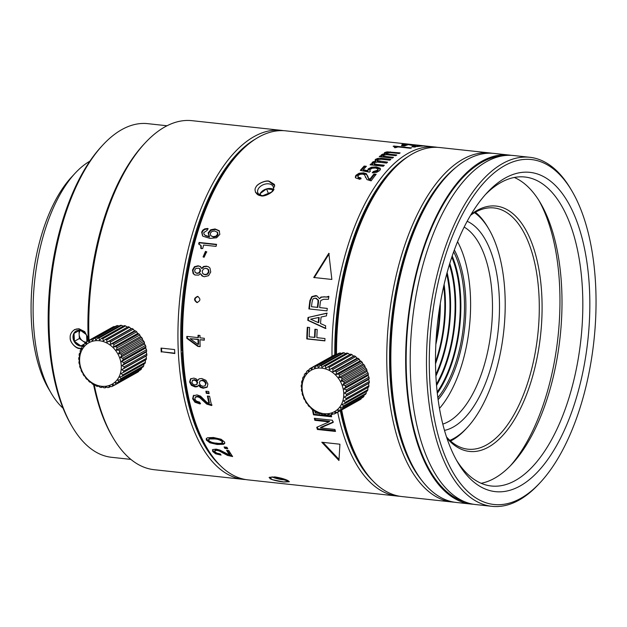 <?xml version="1.0" encoding="UTF-8"?>
<svg xmlns="http://www.w3.org/2000/svg" width="627" height="627" viewBox="0 0 627 627"><rect width="100%" height="100%" fill="white"/><g stroke="black" fill="none" stroke-linecap="round" stroke-linejoin="round"><path stroke-width="0.94" d="M380.456 159.18L381.24 159.234L381.138 158.286L390.887 159.344A175.544 82.709 96.2 0 0 389.869 160.183L381.138 159.234L377.344 159.744L377.43 160.669L377.344 159.744M399.712 496.263A175.544 82.709 -83.8 0 1 397.44 496.082L248.033 479.882A175.544 82.709 -83.8 0 1 207.035 448.14A175.544 82.709 -83.8 0 1 182.974 352.452A175.544 82.709 -83.8 0 1 239.02 153.074A175.544 82.709 -83.8 0 1 285.873 130.847L411.461 144.461M332.004 356.254A175.544 82.709 -83.8 0 1 435.271 147.047A175.544 82.709 -83.8 0 1 437.528 147.353M203.023 236.238L210.014 238.409L216.581 237.79L219.842 234.349L219.144 230.697L215.061 228.957L210.727 229.756L208.148 232.836L209.12 236.559L205.233 235.352L203.94 234.075L203.799 232.562L207.169 230.415A175.544 82.709 96.2 0 1 207.788 228.455L204.731 228.871L202.795 230.133L201.651 232.108L202.537 235.815M203.61 245.039L216.041 246.387A175.544 82.709 96.2 0 1 216.581 244.35L199.088 242.453A175.544 82.709 96.2 0 0 198.665 244.044L200.781 245.463L200.844 248.386L202.701 248.59A175.544 82.709 96.2 0 1 203.61 245.039M200.303 244.906L201.212 245.823L200.303 244.906M200.256 266.499L198.116 265.785L194.433 266.718L192.473 270.033L193.155 273.654L194.919 274.994L198.649 275.12L200.507 273.662L201.918 275.864L204.386 276.734L208.564 275.676L210.743 272.016L209.959 268.05L208.454 266.765L206.33 266.154L203.618 266.483L201.502 268.262L199.911 266.287M186.815 338.321A719.749 294.572 28.1 0 0 197.881 346.41L200.107 346.653A175.544 82.709 96.2 0 1 199.997 339.748L204.316 340.21A175.544 82.709 96.2 0 1 204.308 338.29L199.989 337.828A175.544 82.709 96.2 0 1 199.997 335.476L198.03 335.265A175.544 82.709 96.2 0 0 198.022 337.608L186.815 336.393A175.544 82.709 96.2 0 0 186.815 338.321L187.316 338.125A174.51 82.223 -83.8 0 1 187.308 336.448M205.476 251.38L203.07 256.89L204.104 257.258L206.62 251.819L205.476 251.38L206.824 251.991M411.72 144.523L435.271 147.047M422.559 145.754A175.544 82.709 96.2 0 0 421.352 145.723L424.197 146.036A175.544 82.709 96.2 0 1 425.404 146.06L422.551 145.856M414.047 145.464L405.497 144.288L401.923 144.665L406.077 145.292A175.544 82.709 96.2 0 1 407.142 145.143L404.446 144.5L409.047 144.727L417.284 146.561A175.544 82.709 96.2 0 1 422.661 146.052L420.451 145.809A175.544 82.709 96.2 0 0 416.21 146.154L414.047 145.464L414.008 146.13M404.352 145.096L404.446 144.5M402.189 144.735L402.221 144.265L401.923 144.665M413.005 146.514A175.544 82.709 96.2 0 0 411.814 146.765L414.651 147.079A175.544 82.709 96.2 0 1 415.842 146.82L412.989 146.898M405.465 145.699A175.544 82.709 96.2 0 0 404.274 145.95L401.437 145.644A175.544 82.709 96.2 0 1 402.628 145.393L405.465 145.699M394.955 146.749L394.281 147.353L396.131 147.557A175.544 82.709 96.2 0 1 397.965 146.914L410.395 148.262A175.544 82.709 96.2 0 1 411.461 147.925L393.96 146.028A175.544 82.709 96.2 0 0 393.137 146.287L394.955 146.749L395.01 147.862M381.467 155.739L381.545 154.634L381.835 156.052L380.275 155.88A175.544 82.709 96.2 0 0 379.257 156.656L392.471 158.09A175.544 82.709 96.2 0 1 393.49 157.314L386.005 156.507L383.458 155.841L383.348 155.026L386.561 154.673L395.786 155.676A175.544 82.709 96.2 0 1 396.805 154.979L389.359 154.171L386.647 153.584L386.577 152.87L390.386 152.58L399.109 153.521A175.544 82.709 96.2 0 1 400.144 152.917L387.11 151.852L384.712 152.533L384.28 153.129L384.978 153.834L382.736 154.132L381.185 155.23M386.64 153.85L386.577 152.87M383.426 155.99L383.348 155.026M384.351 154.109L384.782 153.513L384.712 152.533L384.28 153.129M381.138 158.286L377.862 158.396L375.479 159.368L375.056 160.159L375.761 161.053L372.352 162.189L372.007 163.012L372.657 163.984L371.098 163.819A175.544 82.709 96.2 0 0 370.087 164.83L383.309 166.257A175.544 82.709 96.2 0 1 384.312 165.254L376.827 164.439L374.272 163.678L374.154 162.636L377.36 162.079L386.577 163.083A175.544 82.709 96.2 0 1 387.588 162.158L377.43 160.669L377.556 161.601L380.268 162.283L386.687 162.981M374.288 163.553L374.154 162.636M363.245 169.784A175.544 82.709 96.2 0 1 366.387 166.304L364.177 166.061A175.544 82.709 96.2 0 0 360.306 170.395L369.358 172.159L370.353 171.179L369.836 170.364L370.149 169.4L372.281 168.232L375.471 168.02L377.752 168.804L377.642 170.16L373.269 171.586A175.544 82.709 96.2 0 0 372.258 172.786L376.811 172.276L379.821 170.442L380.448 168.906L380.001 168.154L376.255 166.907L371.403 167.213L368.112 168.961L367.837 170.701L363.245 169.784L363.425 170.662L368.018 171.579L367.657 170.262M377.752 168.804L378.175 170.136M368.025 177.527L366.481 173.781L363.582 172.848L359.052 173.256L355.885 175.341L355.305 177.214L355.697 177.919L359.898 179.346A175.544 82.709 96.2 0 1 360.901 177.974L358.095 177.08L358.111 175.56L359.984 174.361L362.618 174.11L364.412 174.706L366.967 179.604L371.113 180.85A175.544 82.709 96.2 0 1 376.176 174.243L373.958 174A175.544 82.709 96.2 0 0 369.977 179.134L368.488 178.287L367.618 175.748M358.315 177.919L357.805 176.587L358.315 177.919L361.113 178.805M307.301 327.27A175.544 82.709 96.2 0 0 306.775 338.925L324.888 340.884A175.544 82.709 96.2 0 1 324.966 338.533L316.839 337.655A175.544 82.709 96.2 0 1 317.215 329.496L314.903 329.246A175.544 82.709 96.2 0 0 314.527 337.404L309.166 336.817A175.544 82.709 96.2 0 1 309.613 327.521L307.301 327.27M308.029 317.481A175.544 82.709 96.2 0 0 307.794 320.319L325.46 328.477A175.544 82.709 96.2 0 1 325.64 325.805L320.522 323.563A175.544 82.709 96.2 0 1 321.071 317.019L326.471 315.89A175.544 82.709 96.2 0 1 326.745 313.163L308.029 317.481L327.231 313.21M319.511 298.671L321.486 297.174L324.324 296.916L321.016 297.041L319.511 298.671L316.729 295.795L315.64 295.583L311.791 296.626L309.91 300.552A175.544 82.709 96.2 0 0 308.884 308.915L326.996 310.882A175.544 82.709 96.2 0 1 327.278 308.413L319.676 307.591A175.544 82.709 96.2 0 1 320.358 302.183L320.836 300.458L323.595 299.306L328.462 299.283A175.544 82.709 96.2 0 1 328.893 296.367L326.071 297.049L327.921 297.049L328.799 296.453L328.329 296.312M323.845 296.775L325.601 296.908M328.814 253.284L313.751 277.487L331.863 279.454L328.814 253.284M268.928 181.328C265.111 180.161 256.741 184.307 255.871 187.285C253.559 190.067 256.474 195.922 261.083 195.616L262.776 195.671L271.679 192.05L274.759 185.725L268.928 181.328M197.199 302.567L196.917 302.551C200.624 300.866 200.836 298.813 197.56 296.391C193.829 298.076 193.618 300.129 196.917 302.551L197.058 302.567M397.44 496.082A175.544 82.709 -83.8 0 1 337.694 412.198M213.517 437.497L207.49 437.756L206.236 438.696L206.338 440.076L209.896 442.819L217.193 444.472L223.502 444.316L224.732 443.414L224.607 442.059L221.096 439.253L213.517 437.497M224.098 446.957A175.544 82.709 96.2 0 0 224.905 448.415L227.742 448.72A175.544 82.709 96.2 0 1 226.935 447.27L224.098 446.957M212.788 449.535L212.686 451.511L215.696 453.815L221.065 455.1A175.544 82.709 96.2 0 1 220.281 453.94L216.762 453.109L214.889 451.73L214.99 450.609L216.95 450.382L219.262 450.97L227.523 455.429L232.625 456.55A175.544 82.709 96.2 0 1 228.784 450.523L226.574 450.288A175.544 82.709 -83.8 0 0 229.568 455.069L219.85 450.068L216.158 449.136L212.788 449.535L212.381 450.037M214.716 450.923L215.343 449.763L214.716 450.923M193.375 395.715L192.63 398.796L194.989 402.26L200.123 403.984A175.544 82.709 96.2 0 1 199.7 402.166L196.322 401.076L194.84 399.007L195.31 397.252L197.411 396.773L199.613 397.542L206.698 404.086L211.612 405.559A175.544 82.709 96.2 0 1 209.614 396.303L207.396 396.06A175.544 82.709 96.2 0 0 208.948 403.373L206.785 402.307L200.515 396.115L196.988 394.9L193.187 395.919M205.883 391.185A175.544 82.709 96.2 0 0 206.267 393.317L209.105 393.623A175.544 82.709 96.2 0 1 208.72 391.499L205.883 391.185M207.122 387.141L207.89 384.006L205.899 380.315L201.792 378.512L199.276 378.802L197.787 380.456L196.039 378.794L193.743 378.112L190.475 378.967L189.62 382.031L191.415 385.354L195.028 386.906L197.176 386.734L198.516 385.425L200.562 387.439L203.219 388.254L207.028 387.243M339.92 444.214L321.808 442.247L338.956 460.508L339.92 444.214M316.737 427.285A175.544 82.709 96.2 0 0 317.387 429.471L335.5 431.431A175.544 82.709 96.2 0 1 334.912 429.456L320.483 427.896L333 422.496A175.544 82.709 96.2 0 1 332.435 420.255L314.331 418.295A175.544 82.709 96.2 0 0 314.832 420.317L329.097 421.869L316.737 427.285M312.379 409.611A175.544 82.709 96.2 0 0 313.508 414.831L331.62 416.798A175.544 82.709 96.2 0 1 331.181 414.855M315.028 411.508A175.544 82.709 96.2 0 0 315.357 413.028L318.602 413.381M274.838 476.99L269.422 477.296L272.353 479.694L283.631 481.951L289.172 481.45L274.838 476.99M207.035 448.14L205.93 446.259A173.475 81.737 -83.8 0 1 182.206 352.688L182.614 353.064A174.51 82.223 -83.8 0 1 182.567 352.076A174.51 82.223 96.2 0 1 182.52 351.081L182.104 350.712A173.475 81.737 -83.8 0 1 237.539 154.665L239.02 153.074M255.401 139.084A173.475 81.737 96.2 0 0 181.125 351.59A173.475 81.737 96.2 0 0 220.038 465.312M245.713 479.561A175.544 82.709 -83.8 0 1 243.378 479.381A175.544 82.709 -83.8 0 1 178.327 351.943A175.544 82.709 -83.8 0 1 281.217 130.345A175.544 82.709 -83.8 0 1 283.537 130.667M243.378 479.381L154.187 469.709A175.544 82.709 -83.8 0 1 113.189 437.967A175.544 82.709 -83.8 0 1 94.183 384.516M161.225 352.053A175.544 82.709 96.2 0 1 161.115 350.078A175.544 82.709 96.2 0 1 161.029 348.095L174.612 349.568A175.544 82.709 96.2 0 0 174.698 351.551A175.544 82.709 96.2 0 0 174.808 353.526L161.719 351.771A174.51 82.223 -83.8 0 1 161.539 348.15M89.042 340.328A175.544 82.709 -83.8 0 1 145.174 142.901A175.544 82.709 -83.8 0 1 192.027 120.674L281.217 130.345M88.274 340.759A173.475 81.737 -83.8 0 1 143.693 144.492L145.174 142.901M113.189 437.967L112.084 436.086A173.475 81.737 -83.8 0 1 93.588 384.688A25.817 21.584 60.7 0 1 92.365 383.959L91.04 382.352L90.006 382.266A25.817 21.584 60.7 0 1 88.893 381.334L87.89 379.696L86.777 379.257A25.817 21.584 60.7 0 1 85.805 378.144L85.123 376.545L84.002 375.753A25.817 21.584 60.7 0 1 83.187 374.499L82.835 372.994L81.745 371.85A25.817 21.584 60.7 0 1 81.134 370.494L81.087 369.146L80.099 367.688A25.817 21.584 60.7 0 1 79.692 366.27L79.935 365.126L79.088 363.378A25.817 21.584 60.7 0 1 78.908 361.936L79.417 361.05L78.767 359.052A25.817 21.584 60.7 0 1 78.814 357.633L79.543 357.045L79.127 354.843A25.817 21.584 60.7 0 1 79.402 353.495L80.311 353.236L80.17 350.885A25.817 21.584 60.7 0 1 80.664 349.647L81.698 349.733L81.863 347.287A25.817 21.584 60.7 0 1 82.552 346.198L83.665 346.637L84.143 344.176L80.875 345.955A8.261 6.905 -119.3 0 0 83.407 345.72M167.033 125.761L147.729 123.66A167.793 79.065 96.2 0 0 102.946 144.908A167.793 79.065 96.2 0 0 49.376 335.484A167.793 79.065 96.2 0 0 72.371 426.956A167.793 79.065 96.2 0 0 111.559 457.302L130.871 459.395M88.172 338.447L84.794 331.942L78.931 329.034C74.409 328.062 69.597 333 70.2 337.741C70.059 342.452 75.397 348.228 79.872 348.259L81.792 348.251M72.371 426.956L71.266 425.082A165.732 78.085 -83.8 0 1 48.553 334.74A165.732 78.085 -83.8 0 1 101.464 146.506L102.946 144.908M89.826 161.225A131.137 61.791 96.2 0 0 75.271 173.076A131.137 61.791 96.2 0 0 33.411 322.027A131.137 61.791 96.2 0 0 51.383 393.505A131.137 61.791 96.2 0 0 63.053 408.201M75.271 173.076L71.564 177.065A125.98 59.353 96.2 0 0 31.35 320.146A125.98 59.353 96.2 0 0 48.616 388.818L51.383 393.505M454.262 502.188A175.544 82.709 -83.8 0 1 452.224 502.015A175.544 82.709 -83.8 0 1 402.534 452.42A175.544 82.709 -83.8 0 1 400.927 257.407A175.544 82.709 -83.8 0 1 490.055 152.98L439.801 147.533A175.544 82.709 96.2 0 0 392.949 169.76A175.544 82.709 96.2 0 0 336.511 353.942M341.684 409.956A175.544 82.709 96.2 0 0 352.272 446.973A175.544 82.709 96.2 0 0 360.964 464.826A175.544 82.709 96.2 0 0 401.97 496.568L452.224 502.015M490.055 152.98A175.544 82.709 -83.8 0 1 492.085 153.254M422.143 480.87A173.475 81.737 -83.8 0 1 405.152 451.142A173.475 81.737 -83.8 0 1 456.15 167.197M341.104 410.285A173.475 81.737 96.2 0 0 351.269 445.303A173.475 81.737 96.2 0 0 359.859 462.945L360.964 464.826M392.949 169.76L391.467 171.351A173.475 81.737 96.2 0 0 335.696 354.271M340.312 410.732A173.475 81.737 96.2 0 0 372.846 480.846M407.989 156.656A173.475 81.737 96.2 0 0 334.794 354.733M415.293 470.712L414.188 468.839A173.475 81.737 -83.8 0 1 390.417 374.272A173.475 81.737 -83.8 0 1 445.797 177.245L447.278 175.646A175.544 82.709 96.2 0 0 391.24 375.024A175.544 82.709 96.2 0 0 415.293 470.712A175.544 82.709 96.2 0 0 456.291 502.462L471.112 504.069A175.544 82.709 -83.8 0 1 406.053 376.631A175.544 82.709 -83.8 0 1 508.944 155.034A175.544 82.709 -83.8 0 1 511.201 155.339M508.944 155.034L494.131 153.427A175.544 82.709 96.2 0 0 447.278 175.646M473.377 504.249A175.544 82.709 -83.8 0 1 471.112 504.069M502.282 155.904A174.51 82.223 96.2 0 0 406.547 376.357A174.51 82.223 96.2 0 0 464.787 501.788M491.936 506.326L475.634 504.555A175.544 82.709 -83.8 0 1 410.583 377.117A175.544 82.709 -83.8 0 1 513.474 155.52L529.768 157.291A175.544 82.709 96.2 0 0 426.877 378.888A175.544 82.709 96.2 0 0 491.936 506.326A175.544 82.709 96.2 0 0 538.789 484.099L540.27 482.508A173.475 81.737 96.2 0 0 595.65 285.473A173.475 81.737 96.2 0 0 571.879 190.914A173.475 81.737 96.2 0 0 477.194 190.906A173.475 81.737 96.2 0 0 429.675 378.528A173.475 81.737 96.2 0 0 540.27 482.508M435.851 375.071A160.567 75.655 -83.8 0 1 487.116 192.701A160.567 75.655 -83.8 0 1 589.474 288.937A160.567 75.655 -83.8 0 1 545.498 462.601A160.567 75.655 -83.8 0 1 457.859 462.593A160.567 75.655 -83.8 0 1 435.851 375.071M571.879 190.914L570.774 189.033A175.544 82.709 96.2 0 0 529.768 157.291M456.48 460.187A155.402 73.226 96.2 0 0 491.388 486.011A155.402 73.226 96.2 0 0 582.475 289.831A155.402 73.226 96.2 0 0 524.885 177.01A155.402 73.226 96.2 0 0 485.251 194.754M481.144 483.292A155.402 73.226 96.2 0 0 561.651 287.574A155.402 73.226 96.2 0 0 514.297 177.472M538.969 200.577A160.567 75.655 -83.8 0 1 559.597 285.7A160.567 75.655 -83.8 0 1 510.19 466.01M471.081 214.403A123.394 58.139 -83.8 0 1 541.814 295.67A123.394 58.139 -83.8 0 1 511.679 423.97A123.394 58.139 -83.8 0 1 446.847 437.959M470.54 215.32A121.332 57.167 -83.8 0 1 494.045 207.945A121.332 57.167 -83.8 0 1 539.016 296.022A121.332 57.167 -83.8 0 1 467.899 449.191A121.332 57.167 -83.8 0 1 446.51 436.948M333.235 355.611L310.443 368.339L311.533 369.483L312.661 367.148A25.817 21.584 60.7 0 1 313.821 366.67L314.809 368.127L316.251 365.949A25.817 21.584 60.7 0 1 317.497 365.721L318.344 367.469L320.076 365.502A25.817 21.584 60.7 0 1 321.369 365.517L322.019 367.516L324.01 365.8A25.817 21.584 60.7 0 1 325.319 366.066L325.734 368.268L327.945 366.85A25.817 21.584 60.7 0 1 329.23 367.359L329.371 369.711L331.761 368.613A25.817 21.584 60.7 0 1 332.976 369.35L332.812 371.787L335.327 371.035A25.817 21.584 60.7 0 1 336.44 371.976L335.962 374.444L338.556 374.053A25.817 21.584 60.7 0 1 339.536 375.165L338.729 377.595L341.339 377.556A25.817 21.584 60.7 0 1 342.146 378.81L341.017 381.145L343.588 381.451A25.817 21.584 60.7 0 1 344.207 382.815L342.765 384.994L345.242 385.621A25.817 21.584 60.7 0 1 345.649 387.039L343.917 389.014L346.245 389.931A25.817 21.584 60.7 0 1 346.425 391.373L344.435 393.082L346.566 394.258L369.295 381.514L368.645 379.515L369.146 378.63A25.817 21.584 -119.3 0 0 368.966 377.195L368.12 375.44L368.37 374.303A25.817 21.584 -119.3 0 0 367.963 372.877L366.967 371.419L366.928 370.071A25.817 21.584 -119.3 0 0 366.309 368.715L365.22 367.571L364.867 366.074A25.817 21.584 -119.3 0 0 364.06 364.82L362.931 364.021L362.257 362.422A25.817 21.584 -119.3 0 0 361.277 361.309L360.172 360.87L359.169 359.24A25.817 21.584 -119.3 0 0 358.056 358.299L357.014 358.213L355.697 356.606A25.817 21.584 -119.3 0 0 354.482 355.877L353.573 356.136L351.951 354.616A25.817 21.584 -119.3 0 0 350.665 354.114L327.945 366.85M337.334 354.13L336.542 353.926A25.817 21.584 -119.3 0 0 335.382 354.404L312.661 367.148M341.503 353.479L340.218 352.977A25.817 21.584 -119.3 0 0 338.972 353.213L316.251 365.949M346.222 353.949L344.098 352.774A25.817 21.584 -119.3 0 0 342.797 352.758L320.076 365.502M349.937 354.702L348.048 353.33A25.817 21.584 -119.3 0 0 346.731 353.064L324.01 365.8M346.566 394.258A25.817 21.584 60.7 0 1 346.527 395.668L344.309 397.087L346.206 398.458A25.817 21.584 60.7 0 1 345.932 399.807L343.541 400.904L345.163 402.424A25.817 21.584 60.7 0 1 344.67 403.663L342.154 404.407L343.478 406.014A25.817 21.584 60.7 0 1 342.781 407.111L340.195 407.495L341.19 409.133A25.817 21.584 60.7 0 1 340.32 410.042L337.71 410.082L338.384 411.68A25.817 21.584 60.7 0 1 337.35 412.386L334.787 412.08L335.139 413.585A25.817 21.584 60.7 0 1 333.979 414.055L331.503 413.428L331.55 414.776A25.817 21.584 60.7 0 1 330.304 415.011L327.976 414.086L327.725 415.231A25.817 21.584 60.7 0 1 326.424 415.215L324.3 414.039L323.791 414.925A25.817 21.584 60.7 0 1 322.474 414.659L320.585 413.287L319.856 413.875A25.817 21.584 60.7 0 1 318.571 413.365L316.948 411.853L316.039 412.111A25.817 21.584 60.7 0 1 314.825 411.383L313.508 409.768L312.465 409.69A25.817 21.584 60.7 0 1 311.353 408.749L310.349 407.119L309.244 406.68A25.817 21.584 60.7 0 1 308.265 405.567L307.591 403.968L306.462 403.169A25.817 21.584 60.7 0 1 305.655 401.915L305.302 400.41L304.213 399.274A25.817 21.584 60.7 0 1 303.593 397.918L303.554 396.57L302.559 395.104A25.817 21.584 60.7 0 1 302.151 393.685L302.402 392.549L301.556 390.793A25.817 21.584 60.7 0 1 301.375 389.359L301.877 388.474L301.234 386.467A25.817 21.584 60.7 0 1 301.273 385.056L302.002 384.469L301.595 382.266A25.817 21.584 60.7 0 1 301.869 380.918L302.77 380.652L302.637 378.308A25.817 21.584 60.7 0 1 303.123 377.07L304.166 377.148L304.322 374.711A25.817 21.584 60.7 0 1 305.02 373.621L306.125 374.06L306.603 371.592A25.817 21.584 60.7 0 1 307.481 370.682L308.609 371.474L309.417 369.044A25.817 21.584 60.7 0 1 310.443 368.339M302.089 388.662A23.748 19.86 60.7 0 1 321.8 368.151A23.748 19.86 60.7 0 1 343.737 393.176A23.748 19.86 60.7 0 1 324.026 413.687A23.748 19.86 60.7 0 1 302.089 388.662M302.755 380.417L301.869 380.918M304.205 376.466L303.123 377.07M306.352 372.869L305.02 373.621M309.182 369.726L307.481 370.682M336.542 353.926L313.821 366.67M340.218 352.977L317.497 365.721M344.098 352.774L321.369 365.517M348.048 353.33L325.319 366.066M351.951 354.616L329.23 367.359M353.573 356.136L329.371 369.711M331.761 368.613L354.482 355.877M355.697 356.606L332.976 369.35M357.014 358.213L332.812 371.787M335.327 371.035L358.056 358.299M359.169 359.24L336.44 371.976M360.172 360.87L335.962 374.444M338.556 374.053L361.277 361.309M362.257 362.422L339.536 375.165M362.931 364.021L338.729 377.595M341.339 377.556L364.06 364.82M364.867 366.074L342.146 378.81M365.22 367.571L341.017 381.145M343.588 381.451L366.309 368.715M366.928 370.071L344.207 382.815M366.967 371.419L342.765 384.994M345.242 385.621L367.963 372.877M368.37 374.303L345.649 387.039M368.12 375.44L343.917 389.014M346.245 389.931L368.966 377.195M369.146 378.63L346.425 391.373M368.645 379.515L344.435 393.082M345.932 399.807L368.652 387.071A25.817 21.584 -119.3 0 0 368.927 385.723L368.519 383.52L369.248 382.932L346.527 395.668M369.248 382.932A25.817 21.584 -119.3 0 0 369.295 381.514M344.67 403.663L367.398 390.919A25.817 21.584 -119.3 0 0 367.884 389.68L367.751 387.329M342.781 407.111L365.502 394.367A25.817 21.584 -119.3 0 0 366.199 393.278L366.356 390.84M340.32 410.042L363.041 397.306A25.817 21.584 -119.3 0 0 363.919 396.397L364.169 395.12M337.35 412.386L360.078 399.65A25.817 21.584 -119.3 0 0 361.105 398.944L361.34 398.263M368.519 383.52L344.309 397.087M346.206 398.458L368.927 385.723M345.163 402.424L367.884 389.68M343.478 406.014L366.199 393.278M341.19 409.133L363.919 396.397M338.384 411.68L361.105 398.944M335.139 413.585L337.287 412.378M331.55 414.776L333.188 413.859M327.725 415.231L329.018 414.502M323.791 414.925L324.833 414.337M319.856 413.875L320.726 413.389M449.833 440.366A118.229 55.709 96.2 0 0 467.193 427.606A118.229 55.709 96.2 0 0 504.939 293.326A118.229 55.709 96.2 0 0 488.731 228.871L487.626 226.998A120.298 56.681 96.2 0 0 475.376 212.2M450.57 441.032A120.298 56.681 96.2 0 0 465.712 429.205L467.193 427.606M488.731 228.871A118.229 55.709 96.2 0 0 474.514 212.694M467.162 221.292A106.355 50.113 -83.8 0 1 499.257 296.508A106.355 50.113 -83.8 0 1 444.496 430.388M464.16 227.076A101.198 47.683 -83.8 0 1 492.258 297.402A101.198 47.683 -83.8 0 1 442.803 424.095M457.553 241.701A101.198 47.683 -83.8 0 1 470.375 295.027A101.198 47.683 -83.8 0 1 439.48 408.396M454.348 249.954A91.385 43.059 -83.8 0 1 438.116 399.65M437.176 392.04A89.073 41.97 96.2 0 0 460.053 297.786A89.073 41.97 96.2 0 0 451.801 257.18M449.771 263.465A89.073 41.97 -83.8 0 1 455.523 297.3A89.073 41.97 -83.8 0 1 436.549 385.472M452.192 256.02A90.351 42.573 -83.8 0 1 437.317 393.262M436.439 384.155A87.796 41.366 96.2 0 0 454.912 297.645A87.796 41.366 96.2 0 0 449.387 264.727M447.122 272.549A87.796 41.366 -83.8 0 1 450.39 297.151A87.796 41.366 -83.8 0 1 435.898 376.028M435.828 374.531A86.518 40.763 96.2 0 0 449.778 297.496A86.518 40.763 96.2 0 0 446.722 273.999M444.12 284.407A86.518 40.763 -83.8 0 1 445.248 297.002A86.518 40.763 -83.8 0 1 435.506 363.809M435.491 361.904A85.241 40.167 96.2 0 0 444.637 297.347A85.241 40.167 96.2 0 0 443.689 286.257M440.295 303.397A85.241 40.167 -83.8 0 1 435.851 344.435M436.047 340.641A83.971 39.564 96.2 0 0 439.676 307.152M453.666 251.803A90.351 42.573 -83.8 0 1 437.858 397.69M83.156 345.861A8.261 6.905 60.7 0 1 80.632 346.088A8.261 6.905 60.7 0 1 73.359 339.52A8.261 6.905 60.7 0 1 76.204 330.97A8.261 6.905 60.7 0 1 79.856 330.257A8.261 6.905 60.7 0 1 87.239 341.417M76.329 330.899A8.261 6.905 -119.3 0 0 74.025 333.392A8.261 6.905 -119.3 0 0 74.409 341.315A8.261 6.905 -119.3 0 0 80.875 345.955L84.237 344.074M85.531 342.977L79.347 338.541L74.409 341.315L74.025 333.392L79.848 330.249M79.347 338.541L79.159 334.583A7.156 5.98 -119.3 0 1 80.405 330.335L86.001 334.348M86.91 341.739L86.604 335.445M80.875 345.955L74.409 341.315M86.777 342.146A7.156 5.98 -119.3 0 1 82.584 340.861A7.156 5.98 -119.3 0 1 79.159 334.583L78.971 330.727M174.784 353.181L161.719 351.771M110.775 328.187L87.984 340.923L89.073 342.06L90.202 339.724A25.817 21.584 60.7 0 1 91.354 339.246L92.349 340.712L93.784 338.533A25.817 21.584 60.7 0 1 95.038 338.298L95.876 340.046L97.608 338.078A25.817 21.584 60.7 0 1 98.909 338.094L99.56 340.093L101.55 338.384L124.271 325.64A25.817 21.584 -119.3 0 1 125.58 325.907L102.859 338.651L103.267 340.853L105.485 339.426A25.817 21.584 60.7 0 1 106.762 339.936L106.903 342.287L109.294 341.19A25.817 21.584 60.7 0 1 110.509 341.927L110.352 344.364L112.868 343.62A25.817 21.584 60.7 0 1 113.981 344.552L113.503 347.021L116.089 346.629A25.817 21.584 60.7 0 1 117.069 347.742L116.261 350.172L118.871 350.14A25.817 21.584 60.7 0 1 119.679 351.394L118.558 353.722L121.121 354.036A25.817 21.584 60.7 0 1 121.74 355.391L120.298 357.57L122.774 358.197A25.817 21.584 60.7 0 1 123.182 359.624L121.45 361.591L123.778 362.508A25.817 21.584 60.7 0 1 123.966 363.95L121.975 365.666L124.107 366.834A25.817 21.584 60.7 0 1 124.06 368.253L121.85 369.671L123.738 371.043A25.817 21.584 60.7 0 1 123.472 372.391L121.082 373.48L122.696 375.001A25.817 21.584 60.7 0 1 122.21 376.239L119.694 376.992L121.011 378.598A25.817 21.584 60.7 0 1 120.321 379.688L117.727 380.08L118.73 381.71A25.817 21.584 60.7 0 1 117.852 382.627L115.243 382.658L115.924 384.265A25.817 21.584 60.7 0 1 114.89 384.97L112.319 384.657L112.672 386.161A25.817 21.584 60.7 0 1 111.52 386.64L109.043 386.005L109.082 387.353A25.817 21.584 60.7 0 1 107.836 387.588L105.508 386.671L105.265 387.807A25.817 21.584 60.7 0 1 103.964 387.792L101.833 386.624L101.323 387.51L102.366 386.922M114.874 326.706L114.075 326.51A25.817 21.584 -119.3 0 0 112.923 326.988L90.202 339.724M119.044 326.064L117.758 325.554A25.817 21.584 -119.3 0 0 116.512 325.789L93.784 338.533M123.762 326.526L121.63 325.358A25.817 21.584 -119.3 0 0 120.329 325.335L97.608 338.078M101.323 387.51A25.817 21.584 60.7 0 1 100.014 387.243L98.118 385.871L97.389 386.459A25.817 21.584 60.7 0 1 96.103 385.95L94.489 384.429L93.58 384.696M101.558 386.263A23.748 19.86 60.7 0 1 79.621 361.238A23.748 19.86 60.7 0 1 99.332 340.727A23.748 19.86 60.7 0 1 121.277 365.753A23.748 19.86 60.7 0 1 101.558 386.263M84.143 344.176A25.817 21.584 60.7 0 1 85.021 343.259L86.142 344.058L86.949 341.629A25.817 21.584 60.7 0 1 87.984 340.923M97.389 386.459L98.259 385.973M80.295 353.001L79.402 353.495M81.737 349.043L80.664 349.647M83.893 345.453L82.552 346.198M86.722 342.303L85.021 343.259M114.075 326.51L91.354 339.246M117.758 325.554L95.038 338.298M121.63 325.358L98.909 338.094M101.55 338.384A25.817 21.584 60.7 0 1 102.859 338.651M127.477 327.278L125.58 325.907M123.472 372.391L146.193 359.647A25.817 21.584 -119.3 0 0 146.467 358.299L146.052 356.097L146.781 355.509A25.817 21.584 -119.3 0 0 146.828 354.098L146.177 352.092L146.687 351.214A25.817 21.584 -119.3 0 0 146.499 349.772L145.66 348.016L145.903 346.88A25.817 21.584 -119.3 0 0 145.495 345.461L144.508 343.996L144.461 342.648A25.817 21.584 -119.3 0 0 143.849 341.292L142.76 340.155L142.407 338.651A25.817 21.584 -119.3 0 0 141.592 337.397L140.472 336.605L139.79 335.006A25.817 21.584 -119.3 0 0 138.818 333.893L137.705 333.454L136.702 331.816A25.817 21.584 -119.3 0 0 135.589 330.876L134.554 330.797L133.23 329.191A25.817 21.584 -119.3 0 0 132.015 328.454L131.106 328.72L129.491 327.2A25.817 21.584 -119.3 0 0 128.206 326.691L105.485 339.426M122.21 376.239L144.931 363.503A25.817 21.584 -119.3 0 0 145.425 362.265L145.284 359.914M120.321 379.688L143.042 366.944A25.817 21.584 -119.3 0 0 143.732 365.854L143.896 363.417M117.852 382.627L140.573 369.883A25.817 21.584 -119.3 0 0 141.451 368.974L141.702 367.696M114.89 384.97L137.611 372.226A25.817 21.584 -119.3 0 0 138.645 371.521L138.873 370.839M105.265 387.807L106.551 387.086M129.491 327.2L106.762 339.936M131.106 328.72L106.903 342.287M109.294 341.19L132.015 328.454M133.23 329.191L110.509 341.927M134.554 330.797L110.352 344.364M112.868 343.62L135.589 330.876M136.702 331.816L113.981 344.552M137.705 333.454L113.503 347.021M116.089 346.629L138.818 333.893M139.79 335.006L117.069 347.742M140.472 336.605L116.261 350.172M118.871 350.14L141.592 337.397M142.407 338.651L119.679 351.394M142.76 340.155L118.558 353.722M121.121 354.036L143.849 341.292M144.461 342.648L121.74 355.391M144.508 343.996L120.298 357.57M122.774 358.197L145.495 345.461M145.903 346.88L123.182 359.624M145.66 348.016L121.45 361.591M123.778 362.508L146.499 349.772M146.687 351.214L123.966 363.95M146.177 352.092L121.975 365.666M124.107 366.834L146.828 354.098M146.781 355.509L124.06 368.253M146.052 356.097L121.85 369.671M123.738 371.043L146.467 358.299M122.696 375.001L145.425 362.265M121.011 378.598L143.732 365.854M118.73 381.71L141.451 368.974M115.924 384.265L138.645 371.521M112.672 386.161L114.819 384.954M109.082 387.353L110.72 386.436M224.834 442.983L223.87 443.508L217.561 443.657L210.264 442.011L206.714 439.284L206.502 438.328M222.773 441.032L222.397 441.816C222.099 443.367 220.14 443.798 216.503 443.117C213.196 443.062 210.547 442.129 208.548 440.319L209.543 438.955L214.222 438.939C217.655 439.018 220.375 439.982 222.397 441.816L222.467 442.584L222.773 441.032C220.759 439.198 218.039 438.242 214.614 438.163L209.927 438.171L208.932 439.527M208.548 440.319L208.869 438.79M227.225 447.796L225.258 447.584A174.51 82.223 -83.8 0 1 224.968 447.051M224.905 448.415L225.258 447.584M227.523 455.429L227.852 454.559L219.607 450.115L215.343 449.763M220.39 454.097L216.025 452.945L213.031 450.656L212.647 449.653M227.483 450.382A174.51 82.223 96.2 0 0 229.905 454.207L229.568 455.069L231.935 455.539M212.067 404.987L207.153 403.514L200.076 397.009L197.873 396.24L195.773 396.711M200.577 403.412L195.444 401.695L193.092 398.247L193.837 395.19M208.948 403.373L209.402 402.808A174.51 82.223 -83.8 0 1 207.976 396.131M209.003 393.058L206.73 392.808A174.51 82.223 -83.8 0 1 206.448 391.248M206.267 393.317L206.73 392.808M207.396 386.867L203.697 387.776L201.04 386.961L198.994 384.962L198.516 385.425M198.187 385.973L195.506 386.436L191.886 384.884L190.099 381.584L190.961 378.536M197.787 380.456L198.869 379.037M192.795 380.134L192.317 380.573L194.205 380.119L196.22 381.012L197.16 382.854L196.69 384.586L197.638 382.407L196.698 380.573L194.683 379.688L192.795 380.134L191.838 382.282L192.842 384.124L194.942 384.994L197.231 384.061M205.068 385.801L206.158 383.324L204.919 381.091L202.537 380.072L199.911 381.091L202.059 380.503L204.441 381.529L205.68 383.771L205.068 385.801L202.936 386.318L200.522 385.26L199.37 383.073L199.911 381.091M338.941 459.317L322.944 442.372M335.28 430.71L317.826 428.821A174.51 82.223 -83.8 0 1 317.293 427.042M317.387 429.471L317.826 428.821M329.097 421.869L329.543 421.266L315.279 419.722A174.51 82.223 -83.8 0 1 314.942 418.358M314.832 420.317L315.279 419.722M333.446 421.9L320.922 427.253L320.483 427.896M331.471 416.163L313.962 414.267A174.51 82.223 -83.8 0 1 312.975 409.729M313.508 414.831L313.962 414.267M286.484 479.906A8.261 1.442 11.6 0 1 283.2 479.796A8.261 1.442 11.6 0 1 272.118 476.833M202.74 236.011L202.059 232.546L203.195 230.579L205.139 229.325L208.188 228.91M204.41 234.725L205.648 235.776L209.528 236.975L208.556 233.268L211.127 230.211L215.461 229.419L219.544 231.151M209.12 236.559L209.528 236.975M217.585 232.468L217.177 232.029L217.608 234.184L215.907 236.175L213.008 236.677L210.656 235.595L210.28 233.338L211.91 231.449L214.716 230.948L217.585 232.468L218.016 234.616L217.608 234.184M210.656 235.595L213.415 237.084L216.315 236.598L218.016 234.616M201.275 248.731L201.212 245.823M199.143 244.224A174.51 82.223 -83.8 0 1 199.511 242.829L199.088 242.453M199.511 242.829L216.495 244.671M195.154 275.081L193.625 273.85L192.936 270.245L194.887 266.953L198.571 266.02L200.718 266.734M201.502 268.262L201.957 268.489L204.073 266.726L206.785 266.397L208.681 266.89M203.124 276.468L200.507 273.662M196.22 273.074L197.419 273.419L199.464 272.886L200.468 271.076L200.138 269.101L198.892 268.199L199.676 268.873L200.005 270.864L199.002 272.682L196.949 273.223L195.075 272.29L194.683 270.284L195.781 268.434L198.892 268.199M204.002 274.43L205.241 274.783L207.639 274.203L208.987 271.985L208.493 269.579L207.31 268.732M203.485 268.928L205.915 268.278L208.031 269.359L208.532 271.773L207.176 274.007L204.778 274.595L202.646 273.458L202.223 271.083L203.485 268.928M200.099 346.37L197.881 346.41M198.375 346.182A721.936 294.902 -152 0 1 187.316 338.125M198.022 337.608L198.524 337.428A174.51 82.223 -83.8 0 1 198.524 335.32M204.308 339.967L199.997 339.748M198.093 344.435L198.587 344.215A174.51 82.223 -83.8 0 1 198.524 339.34L190.2 338.682L198.03 339.536A175.544 82.709 96.2 0 0 198.093 344.435A729.514 297.739 -152.1 0 1 190.2 338.682M198.524 339.34L198.03 339.536M203.297 257.023L205.915 251.701M425.357 145.973L413.671 144.712M393.96 146.436L393.96 146.028M395.018 147.157L396.719 147.345M386.718 154.555L387.125 154.736M383.544 156.805L384.751 157.252M380.362 156.774L380.275 155.88M381.835 156.052L381.921 156.946M381.624 155.606L383.418 154.979M384.978 153.834L385.033 154.603M384.782 153.513L387.165 152.839M375.181 161.1L375.597 160.308L378.379 159.274M381.24 159.234L389.876 160.175M372.203 163.49L373.668 162.432L375.887 161.985L375.761 161.053M371.043 164.932A174.51 82.223 -83.8 0 1 371.247 164.736L372.806 164.901L372.657 163.984M374.421 164.595L383.505 166.061M377.462 160.684L377.556 161.601M371.247 164.736L371.098 163.819M367.83 170.693L368.292 169.846L371.568 168.107L376.412 167.809L380.44 169.368M373.151 172.809A174.51 82.223 -83.8 0 1 373.449 172.464L377.815 171.046L377.924 169.69M373.269 171.586L373.449 172.464M369.836 170.364L370.079 171.445M361.105 170.552A174.51 82.223 -83.8 0 1 364.342 166.962L364.177 166.061M364.342 166.962L365.643 167.103M355.478 177.613L356.089 176.179L359.247 174.118L363.77 173.71L366.677 174.643L368.7 179.126L370.196 179.965A174.51 82.223 -83.8 0 1 374.154 174.862L373.958 174M369.977 179.134L370.196 179.965M374.154 174.862L375.549 175.011M324.896 340.712L307.269 338.799A174.51 82.223 -83.8 0 1 307.786 327.325M306.775 338.925L307.269 338.799M314.527 337.404L315.02 337.295A174.51 82.223 -83.8 0 1 315.397 329.3M325.954 328.43L308.28 320.311A174.51 82.223 -83.8 0 1 308.523 317.489M307.794 320.319L308.28 320.311M318.265 322.599L318.759 322.584A174.51 82.223 -83.8 0 1 319.182 317.505L318.696 317.489A175.544 82.709 96.2 0 0 318.265 322.599A2240.49 887.566 -168.1 0 1 310.616 319.19A2234.087 325.005 -16.3 0 0 318.696 317.489M327.27 308.437L319.676 307.591M309.37 308.97A174.51 82.223 -83.8 0 1 310.389 300.662L312.27 296.751L316.956 295.866M324.324 296.916L326.071 297.049M316.486 298.319L313.908 298.342L312.74 299.322L312.027 302.261A175.544 82.709 96.2 0 0 311.478 306.705L317.85 307.41A174.51 82.223 -83.8 0 1 318.438 302.669L318.5 300.262L316.094 298.264M315.624 298.138L318.022 300.145L317.96 302.567A175.544 82.709 96.2 0 0 317.364 307.34L317.85 307.41M317.364 307.34L311.478 306.705M314.205 277.73L329.238 253.676M263.246 195.64A8.261 5.463 158.1 0 1 262.274 195.593A8.261 5.463 158.1 0 1 257.838 192.795A8.261 5.463 158.1 0 1 260.354 186.47A8.261 5.463 158.1 0 1 268.732 183.836A8.261 5.463 158.1 0 1 273.168 186.634A8.261 5.463 158.1 0 1 271.264 192.395M273.239 189.315A8.261 5.463 -21.9 0 0 270.605 188.508A8.261 5.463 -21.9 0 0 266.553 188.899A8.261 5.463 -21.9 0 0 260.134 193.602A8.261 5.463 -21.9 0 0 259.641 194.778M260.362 195.13L260.134 193.602L260.816 195.295M268.638 194.096L266.553 188.899L260.134 193.602M273.145 189.613L266.553 188.899M197.403 302.575C194.104 300.161 194.315 298.123 198.046 296.453M74.315 329.661L78.924 328.744L84.723 331.652L88.172 338.392M81.776 348.534L79.895 348.541C76.126 349.106 69.487 341.84 70.2 337.741L70.193 337.514M269.077 477.594L274.72 476.904C280.41 477.774 284.909 479.044 288.232 480.729L288.24 480.737M289.306 481.763L283.757 482.006C278.027 481.34 273.482 480.258 270.119 478.769L269.853 478.605M255.785 187.449L255.871 187.293C256.655 184.079 265.629 179.996 269.046 181.14L274.54 184.51M273.975 189.252C273.176 192.442 264.398 197.003 260.973 195.836L255.377 192.207M206.714 439.284L206.338 440.076M223.502 444.316L223.87 443.508M217.193 444.472L217.561 443.657M209.896 442.819L210.264 442.011M209.927 438.171L209.543 438.955M214.614 438.163L214.222 438.939M222.601 452.874L222.938 452.02M219.262 450.97L219.607 450.115M216.95 450.382L217.295 449.535M215.696 453.815L216.025 452.945M212.686 451.511L213.031 450.656M202.45 400.332L202.913 399.775M207.153 403.514L206.698 404.086M199.613 397.542L200.076 397.009M197.411 396.773L197.873 396.24M194.989 402.26L195.444 401.695M192.63 398.796L193.092 398.247M203.219 388.254L203.697 387.776M200.562 387.439L201.04 386.961M197.176 386.734L197.646 386.256M195.028 386.906L195.506 386.436M191.415 385.354L191.886 384.884M189.62 382.031L190.099 381.584M194.683 379.688L194.205 380.119M196.698 380.573L196.22 381.012M197.638 382.407L197.16 382.854M202.537 380.072L202.059 380.503M204.919 381.091L204.441 381.529M206.158 383.324L205.68 383.771M201.651 232.108L202.059 232.546M202.795 230.133L203.195 230.579M204.731 228.871L205.139 229.325M205.233 235.352L205.648 235.776M208.148 232.836L208.556 233.268M210.727 229.756L211.127 230.211M215.061 228.957L215.461 229.419M216.315 236.598L215.907 236.175M213.415 237.084L213.008 236.677M192.473 270.033L192.936 270.245M193.625 273.85L193.155 273.654M194.433 266.718L194.887 266.953M198.116 265.785L198.571 266.02M203.618 266.483L204.073 266.726M206.33 266.154L206.785 266.397M201.918 275.864L202.388 276.045M200.138 269.101L199.676 268.873M200.468 271.076L200.005 270.864M199.464 272.886L199.002 272.682M197.419 273.419L196.949 273.223M208.493 269.579L208.031 269.359M208.987 271.985L208.532 271.773M207.639 274.203L207.176 274.007M205.241 274.783L204.778 274.595M412.942 145.064L412.879 145.903M389.414 154.987L389.359 154.171M386.091 157.401L386.005 156.507M382.736 154.132L382.815 155.104M387.11 151.852L387.157 152.627M390.433 152.58L390.394 151.859M377.971 159.344L377.862 158.396M380.268 162.283L380.142 161.351M376.976 165.356L376.827 164.439M372.352 162.189L372.485 163.114M373.535 161.507L373.668 162.432M375.479 159.368L375.597 160.308M376.255 166.907L376.412 167.809M371.568 168.107L371.403 167.213M380.001 168.154L380.158 169.047M377.642 170.16L377.815 171.046M368.112 168.961L368.292 169.846M366.481 173.781L366.677 174.643M363.77 173.71L363.582 172.848M368.488 178.287L368.7 179.126M365.337 176.736L365.517 177.449M355.885 175.341L356.089 176.179M359.052 173.256L359.247 174.118M309.91 300.552L310.389 300.662M311.791 296.626L312.27 296.751M315.64 295.583L316.118 295.725M321.016 297.041L321.486 297.174M327.451 296.908L327.921 297.049M317.96 302.567L318.438 302.669M318.5 300.262L318.022 300.145M195.985 272.98L196.439 273.176M207.082 268.607L207.545 268.834M203.759 274.344L204.222 274.54M417.284 145.096L421.289 145.527M404.078 144.602L404.015 145.629M386.326 153.207L386.389 154.179M383.097 155.418L383.183 156.382M377.101 160.214L377.219 161.155M373.911 163.169L374.053 164.086"/></g></svg>
